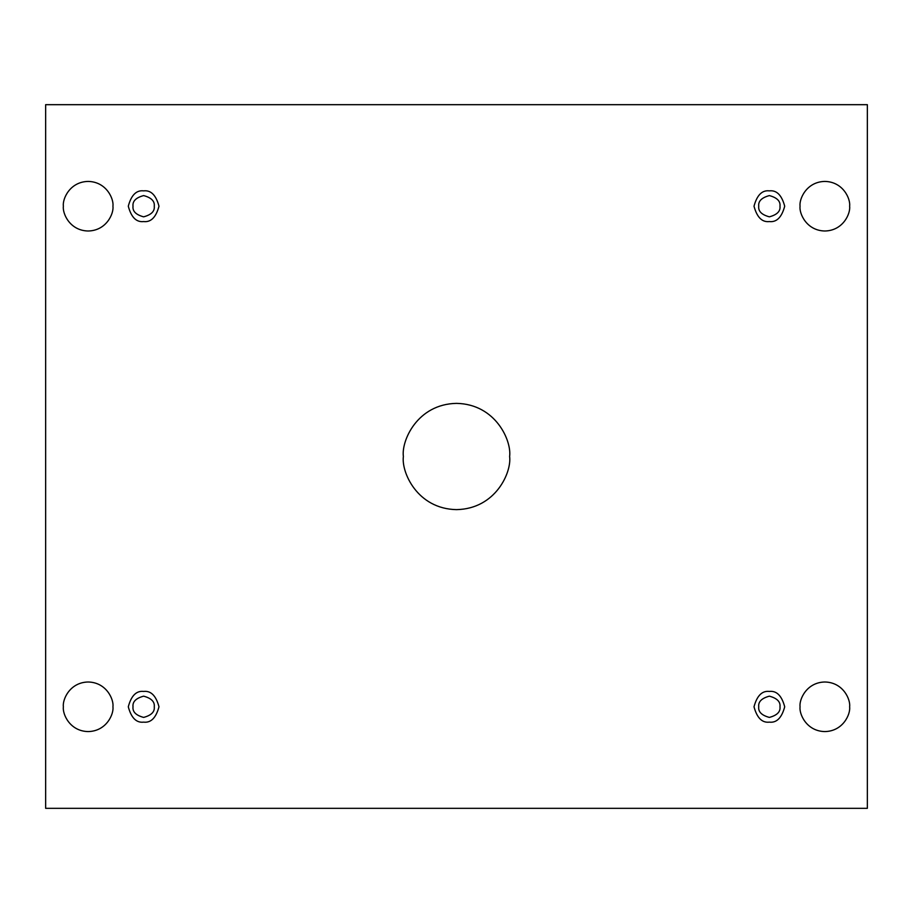 <?xml version="1.0" encoding="UTF-8"?>
<svg xmlns="http://www.w3.org/2000/svg" width="913" height="913" viewBox="0 0 913 913"><rect width="100%" height="100%" fill="white"/><g stroke="black" fill="none" stroke-linecap="round" stroke-linejoin="round"><path stroke-width="0.68" stroke-dasharray="4.57 3.42" d="M509.625 456.5C511.759 472.044 495.827 508.906 456.5 509.625C417.173 508.906 401.241 472.044 403.375 456.5C401.241 440.956 417.173 404.094 456.5 403.375C495.827 404.094 511.759 440.956 509.625 456.5C511.759 440.956 495.827 404.094 456.5 403.375C417.173 404.094 401.241 440.956 403.375 456.5C401.241 472.044 417.173 508.906 456.5 509.625C495.827 508.906 511.759 472.044 509.625 456.5M849.638 706.788C850.642 714.034 843.201 731.245 824.85 731.575C806.499 731.245 799.058 714.034 800.05 706.788C799.058 714.034 806.499 731.245 824.85 731.575C843.201 731.245 850.642 714.034 849.638 706.788C850.642 699.541 843.201 682.331 824.85 682C806.499 682.331 799.058 699.541 800.05 706.788C799.058 699.541 806.499 682.331 824.85 682C843.201 682.331 850.642 699.541 849.638 706.788M112.95 706.788C113.942 714.034 106.501 731.245 88.15 731.575C69.799 731.245 62.358 714.034 63.362 706.788C62.358 714.034 69.799 731.245 88.15 731.575C106.501 731.245 113.942 714.034 112.95 706.788C113.942 699.541 106.501 682.331 88.15 682C69.799 682.331 62.358 699.541 63.362 706.788C62.358 699.541 69.799 682.331 88.15 682C106.501 682.331 113.942 699.541 112.95 706.788M849.638 206.212C850.642 213.459 843.201 230.669 824.85 231C806.499 230.669 799.058 213.459 800.05 206.212C799.058 213.459 806.499 230.669 824.85 231C843.201 230.669 850.642 213.459 849.638 206.212C850.642 198.966 843.201 181.755 824.85 181.425C806.499 181.755 799.058 198.966 800.05 206.212C799.058 198.966 806.499 181.755 824.85 181.425C843.201 181.755 850.642 198.966 849.638 206.212M112.95 206.212C113.942 213.459 106.501 230.669 88.15 231C69.799 230.669 62.358 213.459 63.362 206.212C62.358 213.459 69.799 230.669 88.15 231C106.501 230.669 113.942 213.459 112.95 206.212C113.942 198.966 106.501 181.755 88.15 181.425C69.799 181.755 62.358 198.966 63.362 206.212C62.358 198.966 69.799 181.755 88.15 181.425C106.501 181.755 113.942 198.966 112.95 206.212M143.638 190.863C150.896 189.995 156.009 195.108 158.988 206.212C156.009 217.317 150.896 222.43 143.638 221.562C150.896 222.43 156.009 217.317 158.988 206.212C156.009 195.108 150.896 189.995 143.638 190.863C136.379 189.995 131.267 195.108 128.288 206.212C131.267 217.317 136.379 222.43 143.638 221.562C136.379 222.43 131.267 217.317 128.288 206.212C131.267 195.108 136.379 189.995 143.638 190.863M154.263 206.212C154.868 211.234 151.33 214.772 143.638 216.838C135.957 214.772 132.408 211.234 133.013 206.212C132.408 211.234 135.957 214.772 143.638 216.838C151.33 214.772 154.868 211.234 154.263 206.212C154.868 201.191 151.33 197.642 143.638 195.587C135.957 197.642 132.408 201.191 133.013 206.212C132.408 201.191 135.957 197.642 143.638 195.587C151.33 197.642 154.868 201.191 154.263 206.212M769.362 190.863C776.621 189.995 781.733 195.108 784.712 206.212C781.733 217.317 776.621 222.43 769.362 221.562C776.621 222.43 781.733 217.317 784.712 206.212C781.733 195.108 776.621 189.995 769.362 190.863C762.104 189.995 756.991 195.108 754.012 206.212C756.991 217.317 762.104 222.43 769.362 221.562C762.104 222.43 756.991 217.317 754.012 206.212C756.991 195.108 762.104 189.995 769.362 190.863M779.987 206.212C780.592 211.234 777.043 214.772 769.362 216.838C761.67 214.772 758.132 211.234 758.737 206.212C758.132 211.234 761.67 214.772 769.362 216.838C777.043 214.772 780.592 211.234 779.987 206.212C780.592 201.191 777.043 197.642 769.362 195.587C761.67 197.642 758.132 201.191 758.737 206.212C758.132 201.191 761.67 197.642 769.362 195.587C777.043 197.642 780.592 201.191 779.987 206.212M769.362 691.438C776.621 690.57 781.733 695.683 784.712 706.788C781.733 717.892 776.621 723.005 769.362 722.137C776.621 723.005 781.733 717.892 784.712 706.788C781.733 695.683 776.621 690.57 769.362 691.438C762.104 690.57 756.991 695.683 754.012 706.788C756.991 717.892 762.104 723.005 769.362 722.137C762.104 723.005 756.991 717.892 754.012 706.788C756.991 695.683 762.104 690.57 769.362 691.438M779.987 706.788C780.592 711.809 777.043 715.358 769.362 717.413C761.67 715.358 758.132 711.809 758.737 706.788C758.132 711.809 761.67 715.358 769.362 717.413C777.043 715.358 780.592 711.809 779.987 706.788C780.592 701.766 777.043 698.228 769.362 696.163C761.67 698.228 758.132 701.766 758.737 706.788C758.132 701.766 761.67 698.228 769.362 696.163C777.043 698.228 780.592 701.766 779.987 706.788M143.638 691.438C150.896 690.57 156.009 695.683 158.988 706.788C156.009 717.892 150.896 723.005 143.638 722.137C150.896 723.005 156.009 717.892 158.988 706.788C156.009 695.683 150.896 690.57 143.638 691.438C136.379 690.57 131.267 695.683 128.288 706.788C131.267 717.892 136.379 723.005 143.638 722.137C136.379 723.005 131.267 717.892 128.288 706.788C131.267 695.683 136.379 690.57 143.638 691.438M154.263 706.788C154.868 711.809 151.33 715.358 143.638 717.413C135.957 715.358 132.408 711.809 133.013 706.788C132.408 711.809 135.957 715.358 143.638 717.413C151.33 715.358 154.868 711.809 154.263 706.788C154.868 701.766 151.33 698.228 143.638 696.163C135.957 698.228 132.408 701.766 133.013 706.788C132.408 701.766 135.957 698.228 143.638 696.163C151.33 698.228 154.868 701.766 154.263 706.788M867.35 104.675L45.65 104.675L45.65 808.325L867.35 808.325L867.35 104.675L867.35 808.325L45.65 808.325L45.65 104.675L867.35 104.675"/><path stroke-width="1.37" d="M403.375 456.5C401.241 472.044 417.173 508.906 456.5 509.625C495.827 508.906 511.759 472.044 509.625 456.5C511.759 472.044 495.827 508.906 456.5 509.625C417.173 508.906 401.241 472.044 403.375 456.5C401.241 440.956 417.173 404.094 456.5 403.375C495.827 404.094 511.759 440.956 509.625 456.5C511.759 440.956 495.827 404.094 456.5 403.375C417.173 404.094 401.241 440.956 403.375 456.5M800.05 706.788C799.058 714.034 806.499 731.245 824.85 731.575C843.201 731.245 850.642 714.034 849.638 706.788C850.642 714.034 843.201 731.245 824.85 731.575C806.499 731.245 799.058 714.034 800.05 706.788C799.058 699.541 806.499 682.331 824.85 682C843.201 682.331 850.642 699.541 849.638 706.788C850.642 699.541 843.201 682.331 824.85 682C806.499 682.331 799.058 699.541 800.05 706.788M63.362 706.788C62.358 714.034 69.799 731.245 88.15 731.575C106.501 731.245 113.942 714.034 112.95 706.788C113.942 714.034 106.501 731.245 88.15 731.575C69.799 731.245 62.358 714.034 63.362 706.788C62.358 699.541 69.799 682.331 88.15 682C106.501 682.331 113.942 699.541 112.95 706.788C113.942 699.541 106.501 682.331 88.15 682C69.799 682.331 62.358 699.541 63.362 706.788M800.05 206.212C799.058 213.459 806.499 230.669 824.85 231C843.201 230.669 850.642 213.459 849.638 206.212C850.642 213.459 843.201 230.669 824.85 231C806.499 230.669 799.058 213.459 800.05 206.212C799.058 198.966 806.499 181.755 824.85 181.425C843.201 181.755 850.642 198.966 849.638 206.212C850.642 198.966 843.201 181.755 824.85 181.425C806.499 181.755 799.058 198.966 800.05 206.212M63.362 206.212C62.358 213.459 69.799 230.669 88.15 231C106.501 230.669 113.942 213.459 112.95 206.212C113.942 213.459 106.501 230.669 88.15 231C69.799 230.669 62.358 213.459 63.362 206.212C62.358 198.966 69.799 181.755 88.15 181.425C106.501 181.755 113.942 198.966 112.95 206.212C113.942 198.966 106.501 181.755 88.15 181.425C69.799 181.755 62.358 198.966 63.362 206.212M143.638 221.562C150.896 222.43 156.009 217.317 158.988 206.212C156.009 195.108 150.896 189.995 143.638 190.863C150.896 189.995 156.009 195.108 158.988 206.212C156.009 217.317 150.896 222.43 143.638 221.562C136.379 222.43 131.267 217.317 128.288 206.212C131.267 195.108 136.379 189.995 143.638 190.863C136.379 189.995 131.267 195.108 128.288 206.212C131.267 217.317 136.379 222.43 143.638 221.562M133.013 206.212C132.408 211.234 135.957 214.772 143.638 216.838C151.33 214.772 154.868 211.234 154.263 206.212C154.868 201.191 151.33 197.642 143.638 195.587C135.957 197.642 132.408 201.191 133.013 206.212C132.408 201.191 135.957 197.642 143.638 195.587C151.33 197.642 154.868 201.191 154.263 206.212C154.868 211.234 151.33 214.772 143.638 216.838C135.957 214.772 132.408 211.234 133.013 206.212M769.362 221.562C776.621 222.43 781.733 217.317 784.712 206.212C781.733 195.108 776.621 189.995 769.362 190.863C776.621 189.995 781.733 195.108 784.712 206.212C781.733 217.317 776.621 222.43 769.362 221.562C762.104 222.43 756.991 217.317 754.012 206.212C756.991 195.108 762.104 189.995 769.362 190.863C762.104 189.995 756.991 195.108 754.012 206.212C756.991 217.317 762.104 222.43 769.362 221.562M758.737 206.212C758.132 211.234 761.67 214.772 769.362 216.838C777.043 214.772 780.592 211.234 779.987 206.212C780.592 201.191 777.043 197.642 769.362 195.587C761.67 197.642 758.132 201.191 758.737 206.212C758.132 201.191 761.67 197.642 769.362 195.587C777.043 197.642 780.592 201.191 779.987 206.212C780.592 211.234 777.043 214.772 769.362 216.838C761.67 214.772 758.132 211.234 758.737 206.212M769.362 722.137C776.621 723.005 781.733 717.892 784.712 706.788C781.733 695.683 776.621 690.57 769.362 691.438C776.621 690.57 781.733 695.683 784.712 706.788C781.733 717.892 776.621 723.005 769.362 722.137C762.104 723.005 756.991 717.892 754.012 706.788C756.991 695.683 762.104 690.57 769.362 691.438C762.104 690.57 756.991 695.683 754.012 706.788C756.991 717.892 762.104 723.005 769.362 722.137M758.737 706.788C758.132 711.809 761.67 715.358 769.362 717.413C777.043 715.358 780.592 711.809 779.987 706.788C780.592 701.766 777.043 698.228 769.362 696.163C761.67 698.228 758.132 701.766 758.737 706.788C758.132 701.766 761.67 698.228 769.362 696.163C777.043 698.228 780.592 701.766 779.987 706.788C780.592 711.809 777.043 715.358 769.362 717.413C761.67 715.358 758.132 711.809 758.737 706.788M143.638 722.137C150.896 723.005 156.009 717.892 158.988 706.788C156.009 695.683 150.896 690.57 143.638 691.438C150.896 690.57 156.009 695.683 158.988 706.788C156.009 717.892 150.896 723.005 143.638 722.137C136.379 723.005 131.267 717.892 128.288 706.788C131.267 695.683 136.379 690.57 143.638 691.438C136.379 690.57 131.267 695.683 128.288 706.788C131.267 717.892 136.379 723.005 143.638 722.137M133.013 706.788C132.408 711.809 135.957 715.358 143.638 717.413C151.33 715.358 154.868 711.809 154.263 706.788C154.868 701.766 151.33 698.228 143.638 696.163C135.957 698.228 132.408 701.766 133.013 706.788C132.408 701.766 135.957 698.228 143.638 696.163C151.33 698.228 154.868 701.766 154.263 706.788C154.868 711.809 151.33 715.358 143.638 717.413C135.957 715.358 132.408 711.809 133.013 706.788M867.35 104.675L45.65 104.675L45.65 808.325L867.35 808.325L867.35 104.675L867.35 808.325L45.65 808.325L45.65 104.675L867.35 104.675"/></g></svg>
